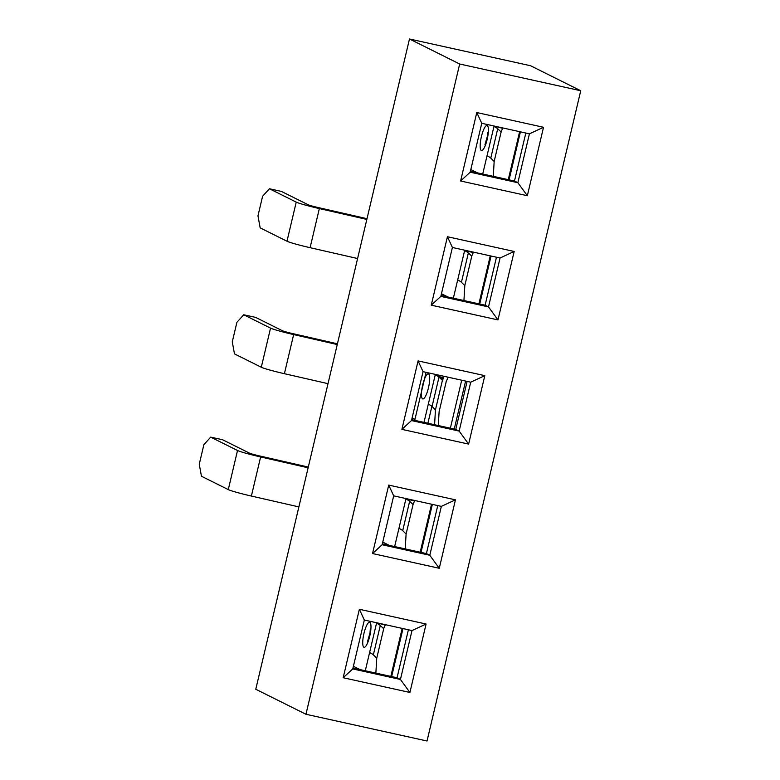 <?xml version="1.0" encoding="UTF-8"?>
<svg xmlns="http://www.w3.org/2000/svg" width="780" height="780" viewBox="0 0 780 780"><rect width="100%" height="100%" fill="white"/><g stroke="black" fill="none" stroke-linecap="round" stroke-linejoin="round"><path stroke-width="1.17" d="M509.467 178.191L520.211 131.791M482.713 174.018L487.032 155.766A167.388 9.857 -166.7 0 1 490.776 158.096L497.718 128.758L501.052 131.898L502.827 127.949M490.776 158.096L494.159 161.46L493.311 176.075M494.062 126.019L502.671 128.349M509.077 179.839L520.416 131.839M497.718 128.758A167.388 9.857 13.3 0 0 493.964 126.428L487.032 155.766M367.01 218.692L317.957 207.49A9.272 0.546 -166.7 0 1 308.149 204.75L281.327 191.393L269.412 188.76L262.587 196.287L257.965 215.845L260.169 227.877L286.981 241.234A21.86 1.287 13.3 0 0 310.099 247.689L357.591 258.531M464.704 250.204L464.607 250.614A167.388 9.857 13.3 0 1 468.361 252.944L471.695 256.084L473.47 252.135M471.812 256.015L464.802 285.646L463.954 300.261M473.314 252.535L464.607 250.614L457.675 279.952A167.388 9.857 -166.7 0 1 461.428 282.282L464.802 285.646M269.412 188.76L296.234 202.118A21.86 1.287 13.3 0 0 319.342 208.572L366.834 219.424M479.719 304.024L491.069 256.025M457.675 279.952L453.356 298.204M490.854 255.977L480.11 302.377M423.998 422.389L428.317 404.137A167.388 9.857 -166.7 0 1 432.071 406.468L439.003 377.13L442.338 380.26L444.113 376.321M432.071 406.468L435.454 409.831L434.596 424.447M435.347 374.39L435.25 374.8A167.388 9.857 13.3 0 1 439.003 377.13M450.362 428.21L461.711 380.211M308.295 467.064L259.243 455.861A9.272 0.546 -166.7 0 1 249.434 453.122L222.622 439.764L210.707 437.131L203.882 444.659L199.261 464.217L201.454 476.248L228.277 489.606A21.86 1.287 13.3 0 0 251.384 496.06L298.877 506.902M405.99 498.576L405.892 498.985A167.388 9.857 13.3 0 1 409.646 501.316L412.99 504.445L414.755 500.507M413.098 504.387L406.097 534.017L405.239 548.633M414.599 500.906L405.892 498.985L398.96 528.323A167.388 9.857 -166.7 0 1 402.714 530.654L406.097 534.017M210.707 437.131L237.52 450.489A21.86 1.287 13.3 0 0 260.627 456.944L308.119 467.795M421.005 552.396L432.354 504.397M398.96 528.323L394.641 546.575M432.139 504.348L421.395 550.748M392.038 674.934L402.782 628.534M365.293 670.761L369.603 652.509A167.388 9.857 -166.7 0 1 373.357 654.829L380.289 625.501L383.633 628.631L385.408 624.692M373.357 654.829L376.74 658.203L375.882 672.818M376.633 622.762L385.242 625.092M391.648 676.582L402.997 628.582M380.289 625.501A167.388 9.857 13.3 0 0 376.535 623.171L369.603 652.509M439.267 568.279L372.538 553.547L388.723 485.092L455.452 499.834L439.267 568.279L372.538 553.547L388.723 485.092L393.685 495.856L382.132 544.742L429.79 555.272L441.353 506.376L455.452 499.834L439.267 568.279L429.79 555.272L441.353 506.376L393.685 495.856L382.132 544.742L372.538 553.547L382.132 544.742L429.79 555.272L439.267 568.279M409.909 692.465L343.18 677.732L359.365 609.277L426.094 624.019L409.909 692.465L400.433 679.458L411.996 630.562L364.328 620.042L352.774 668.928L343.18 677.732L359.365 609.277L364.328 620.042L352.774 668.928L400.433 679.458L411.996 630.562L364.328 620.042L359.365 609.277L426.094 624.019L411.996 630.562L426.094 624.019L409.909 692.465L343.18 677.732L352.774 668.928L400.433 679.458L397.049 677.771L352.979 668.041L397.049 677.771L400.433 679.458L409.909 692.465M527.338 195.721L460.61 180.989L476.785 112.544L543.524 127.276L527.338 195.721L517.861 182.715L529.415 133.828L481.757 123.298L470.194 172.195L460.61 180.989L476.785 112.544L481.757 123.298L470.194 172.195L517.861 182.715L529.415 133.828L481.757 123.298L476.785 112.544L543.524 127.276L529.415 133.828L543.524 127.276L527.338 195.721L460.61 180.989L470.194 172.195L517.861 182.715L514.478 181.028L470.408 171.298L514.478 181.028L517.861 182.715L527.338 195.721M580.739 90.743L427.031 741L305.955 714.265L255.772 689.257L409.481 39L530.556 65.734L580.739 90.743L427.031 741L305.955 714.265L255.772 689.257L409.481 39L459.673 64.009L580.739 90.743L459.673 64.009L305.955 714.265L459.673 64.009L409.481 39L530.556 65.734L580.739 90.743M468.624 444.093L401.895 429.361L418.08 360.906L484.809 375.648L468.624 444.093L459.147 431.087L470.71 382.19L423.043 371.67L411.479 420.566L401.895 429.361L418.08 360.906L423.043 371.67L411.479 420.566L459.147 431.087L470.71 382.19L423.043 371.67L418.08 360.906L484.809 375.648L470.71 382.19L484.809 375.648L468.624 444.093L401.895 429.361L411.479 420.566L459.147 431.087L455.764 429.4L411.694 419.669L455.764 429.4L459.147 431.087L468.624 444.093M497.981 319.907L431.252 305.175L447.427 236.72L514.166 251.462L497.981 319.907L431.252 305.175L447.427 236.72L452.4 247.484L440.837 296.38L488.504 306.901L497.981 319.907L514.166 251.462L500.058 258.014L452.4 247.484L440.837 296.38L431.252 305.175L440.837 296.38L488.504 306.901L500.058 258.014L514.166 251.462L447.427 236.72L452.4 247.484L500.058 258.014L488.504 306.901L497.981 319.907M382.337 543.855L426.406 553.585L437.755 505.586L426.406 553.585L429.79 555.272L426.406 553.585L382.337 543.855M485.121 305.214L488.504 306.901L485.121 305.214L496.47 257.215L485.121 305.214L441.051 295.483L485.121 305.214M408.398 629.772L397.049 677.771L408.398 629.772M467.113 381.401L455.764 429.4L467.113 381.401M525.827 133.029L514.478 181.028L525.827 133.029M337.428 343.814L292.266 333.499A9.272 0.546 -166.7 0 1 282.457 330.759L255.645 317.401L243.721 314.769L236.905 322.306L232.274 341.854L234.478 353.886L261.29 367.244A21.86 1.287 13.3 0 0 284.407 373.698L328.01 383.662M445.975 382.073L448.159 377.218M446.121 382.024L439.12 411.665L438.272 425.539M426.065 372.333L414.95 419.338A2.515 2.438 -63.5 0 1 414.511 420.293M442.981 379.246L442.669 378.953A167.388 9.857 13.3 0 0 438.916 376.623L443.596 377.656M243.721 314.769L270.543 328.127A21.86 1.287 13.3 0 0 293.651 334.581L337.252 344.546M454.252 429.068L465.601 381.069M431.896 406.312L427.898 423.248M439.238 375.248L438.916 376.623M388.723 485.092L455.452 499.834L441.353 506.376L393.685 495.856L388.723 485.092M481.416 136.578A12.831 3.12 102.5 0 1 488.28 127.93A12.831 3.12 102.5 0 1 483.181 149.516A12.831 3.12 102.5 0 1 481.416 136.578M508.267 179.663L519.617 131.654M494.159 161.46L501.169 131.83M477.457 172.858L470.818 169.553M490.259 255.84L478.91 303.849M468.361 252.944L461.428 282.282M448.1 297.043L441.46 293.738M296.234 202.118L286.981 241.234M319.342 208.572L310.099 247.689M422.702 384.94A12.831 3.12 102.5 0 1 429.575 376.301A12.831 3.12 102.5 0 1 424.466 397.888A12.831 3.12 102.5 0 1 422.702 384.94M435.454 409.831L442.455 380.201M414.95 419.338L412.103 417.924M428.317 404.137L435.25 374.8M431.545 504.212L420.196 552.211M409.646 501.316L402.714 530.654M389.386 545.415L382.756 542.11M237.52 450.489L228.277 489.606M260.627 456.944L251.384 496.06M363.987 633.311A12.831 3.12 102.5 0 1 370.861 624.663A12.831 3.12 102.5 0 1 365.752 646.259A12.831 3.12 102.5 0 1 363.987 633.311M390.839 676.396L402.188 628.397M376.74 658.203L383.74 628.573M360.029 669.601L353.398 666.295M270.543 328.127L261.29 367.244M293.651 334.581L284.407 373.698M488.173 133.78L487.724 132.23L487.441 136.061L484.975 144.7L486.037 143.481M370.753 630.523L370.305 628.963L370.022 632.804L367.546 641.443L368.608 640.214"/></g></svg>
